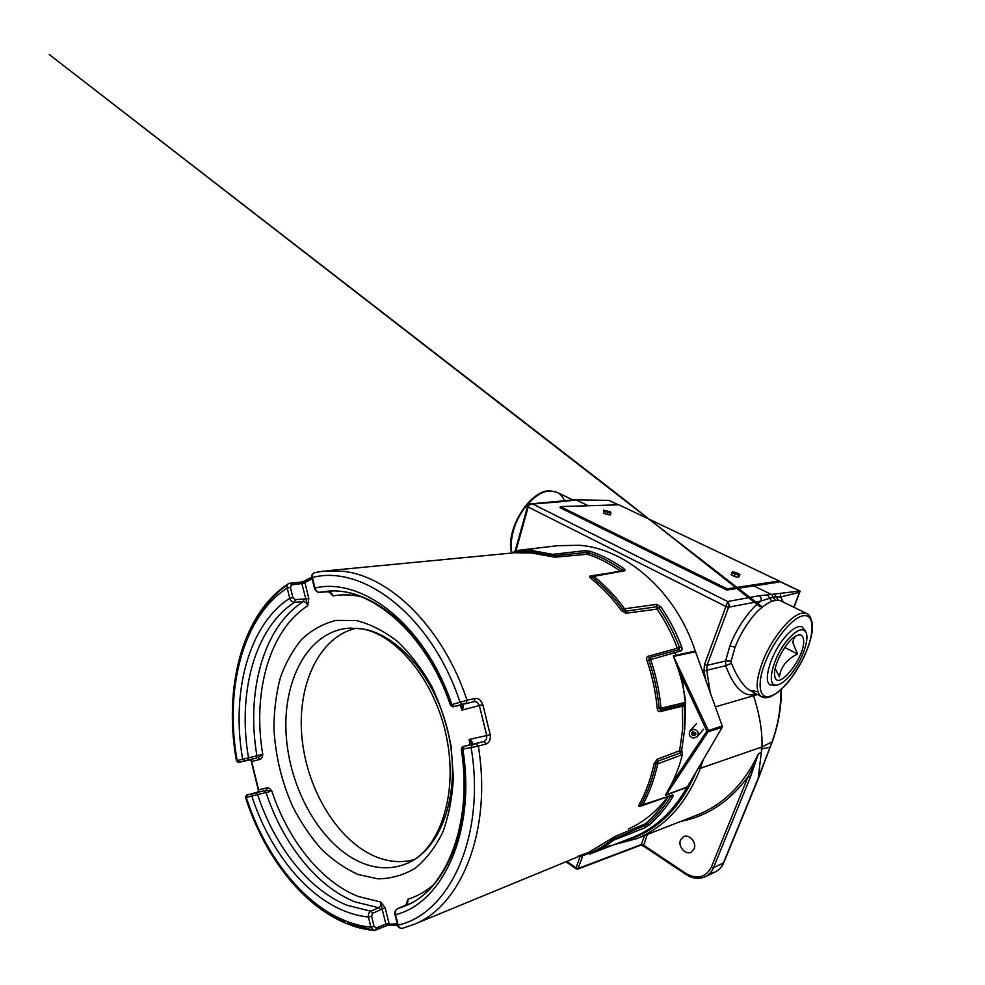 <?xml version="1.0" encoding="UTF-8"?>
<svg xmlns="http://www.w3.org/2000/svg" width="985" height="985" viewBox="0 0 985 985"><rect width="100%" height="100%" fill="white"/><g stroke="black" fill="none" stroke-linecap="round" stroke-linejoin="round"><path stroke-width="1.48" d="M622.594 570.672L621.892 570.241M630.769 838.223L632.641 837.496C655.025 828.496 673.1 811.775 686.902 787.335L665.331 795.4L671.499 784.06L706.885 731.079L722.227 725.957L695.312 651.147C675.907 591.529 626.435 548.78 579.574 545.284L557.83 545.678L547.377 546.909M722.128 727.386L708.4 731.695L706.885 731.079L678.357 669.8L673.272 655.764L708.597 731.005L666.205 794.809L687.333 786.904L722.128 727.386L722.227 725.957M665.331 795.4L666.205 794.809M670.526 795.646L642.158 805.668L641.013 805.755L641.1 804.474C647.736 792.297 652.686 778.753 655.924 763.843L657.623 761.294L680.389 752.885L681.854 750.89L682.519 753.956L681.152 755.064L657.746 763.892C654.483 778.876 649.497 792.506 642.811 804.745L672.238 795.067C673.358 794.833 673.469 795.523 672.583 797.148C665.811 808.205 657.882 817.575 648.832 825.27L644.51 827.942L613.458 840.23C605.935 846.177 597.957 850.831 589.523 854.192L632.641 837.496M685.4 704.755L683.381 704.435L660.529 709.963L659.076 708.018L661.292 708.19L684.403 702.576L685.683 703.007L685.4 704.755L684.637 705.949L684.353 705.137L684.772 728.691L681.472 751.703L682.457 752.208M660.172 799.143L642.762 805.225M580.276 855.854L580.916 856.236C591.96 852.862 602.303 847.383 611.956 839.786L647.071 824.531C656.035 816.897 663.878 807.601 670.588 796.631L670.884 795.892M595.383 851.606L610.601 845.389M546.232 547.044L515.844 550.64L533.673 550.775L552.523 554.383L585.004 550.677L590.064 551.304C601.663 555.06 612.892 560.797 623.739 568.53C625.241 569.724 625.438 570.487 624.33 570.832L593.807 576.373C605.098 585.275 615.354 596.073 624.576 608.779L656.749 604.371L660.972 607.006C669.332 619.171 676.227 632.432 681.669 646.813C682.359 648.992 682.112 650.359 680.93 650.913L650.654 659.568C656.01 675.279 659.433 691.335 660.935 707.735M620.267 571.066C609.678 563.531 598.732 557.929 587.442 554.247L588.759 552.782L586.198 552.462L553.693 555.786L552.523 554.383M622.779 570.635L622.138 569.884L623.739 568.53M593.278 575.782L624.33 570.832M641.457 805.804L639.905 806.358C638.686 806.678 638.514 805.964 639.363 804.216C645.963 792.1 650.863 778.63 654.077 763.806L657.057 759.324L679.613 750.755L682.703 728.777L682.334 706.245L659.753 711.699C658.386 711.823 657.537 710.69 657.192 708.301C655.702 692.086 652.316 676.215 647.022 660.689C646.357 658.349 646.653 656.896 647.921 656.318L677.384 648.278C672.041 634.143 665.257 621.092 657.057 609.124L659.027 608.065L656.884 606.735L625.524 611.205L625.192 609.136M657.192 708.301L659.076 708.018C657.574 691.704 654.175 675.735 648.844 660.122L649.361 657.635L679.145 649.607L679.539 647.539L681.669 646.813M587.442 554.247L554.814 557.19L531.506 552.991L515.143 552.745M579.094 855.583C577.924 856.1 578.096 856.137 579.599 855.706L588.464 852.481L615.022 836.487L645.286 823.805C653.966 816.393 661.588 807.404 668.15 796.816M648.832 825.27L645.286 823.805M672.583 797.148L669.849 796.237M621.227 570.906L622.138 569.884C611.377 562.201 600.247 556.5 588.759 552.782L590.064 551.304M657.057 609.124L625.807 613.249L621.264 610.466C612.165 597.895 602.044 587.208 590.889 578.392C589.375 577.075 589.227 576.262 590.446 575.942L603.571 573.91M681.152 755.064L679.613 750.755M677.384 648.278L679.539 647.539C674.146 633.293 667.301 620.131 659.027 608.065L660.972 607.006M684.403 702.576L682.334 706.245M387.487 925.444L373.906 930.456L370.939 927.205L374.091 926.392L376.344 927.944L385.874 924.115L382.082 908.761L385.197 907.961L388.989 923.314L388.521 925.272L385.923 924.373L388.989 923.314M258.661 791.14L258.636 789.822L267.354 787.828C268.979 787.852 270.469 788.936 271.835 791.09L246.299 797.382C264.288 853.761 301.275 902.482 343.95 920.261C352.876 923.992 361.877 926.306 370.939 927.205L368.427 917.023C368.094 914.191 368.895 912.27 370.828 911.224L378.769 907.751L380.629 909.771L382.082 908.761L380.739 902.001L385.197 907.961M385.923 924.373L397.263 923.844M264.349 790.758L265.95 792.26C282.56 843.098 316.444 886.562 355.142 901.928L378.769 907.751C380.653 906.656 381.306 904.747 380.739 902.001L358.368 896.522C320.962 881.87 288.063 840.131 271.835 791.09L266.159 790.29L247.518 794.907L266.159 790.29L267.354 787.828M258.907 789.736L257.725 792.186L248.035 794.723M260.299 759.3L258.082 757.674L262.749 754.362C262.539 756.886 261.714 758.536 260.299 759.3L251.631 761.504L258.636 789.822L257.774 792.162M251.901 761.454L249.734 759.841M257.811 792.137L258.526 790.77L251.04 760.321M329.569 591.936L333.004 595.9L328.99 591.874M312.147 578.823L304.894 582.578L308.847 598.511L307.665 605.873L301.816 583.563L303.663 581.544L304.894 582.578L301.816 583.563M308.847 598.511L303.934 599.028L303.232 601.687L294.577 602.327C292.447 602.389 290.834 601.059 289.725 598.301L292.914 597.563L295.266 599.643L303.934 599.028M305.03 583.071L291.646 584.881L290.378 587.319L292.914 597.563M406.115 904.698L407.802 899.28L406.583 904.39M432.735 885.478C425.003 891.93 416.692 896.535 407.802 899.28C408.159 902.112 407.384 904.082 405.488 905.203L397.558 908.736C395.662 909.684 394.997 911.654 395.564 914.634L398.014 924.607M471.519 744.303L469.131 739.464C472.271 741.336 473.145 742.924 471.778 744.229L463.873 746.384L472.258 744.586L471.138 747.553C485.987 836.671 449.197 913.981 398.137 925.075C399.097 927.624 400.513 928.707 402.385 928.326L414.008 924.373C461.079 906.212 492.328 830.54 478.304 746.088L461.288 749.45L462.593 748.945L463.455 746.556M463.984 746.433L462.851 749.388C476.137 831.562 442.745 903.183 395.564 914.634L395.453 914.191M253.059 793.664L251.828 796.163C268.991 849.045 303.897 894.442 343.851 910.756C351.977 914.105 360.178 916.185 368.427 917.023L371.579 916.198L374.091 926.392M256.001 792.937L257.602 794.464C274.322 845.746 308.317 889.664 347.126 905.289L370.828 911.224L372.687 913.267L371.579 916.198M247.998 794.735C246.853 794.403 246.041 795.387 245.585 797.653L247.518 794.907M376.344 927.944L375.691 930.197L373.906 930.456C364.302 929.495 354.822 927.045 345.476 923.105C301.324 904.562 263.881 854.943 245.585 797.665L246.336 797.518M244.92 760.789L239.429 762.218L237.176 760.592L262.749 754.362C252.32 693.28 269.003 630.462 307.665 605.873C306.889 603.165 305.412 601.773 303.232 601.687C263.02 627.125 245.905 692.64 256.974 756.037L256.272 758.105L244.92 760.789L242.667 759.152C230.982 693.206 248.269 624.909 289.725 598.301L287.201 588.057L290.378 587.319M237.151 760.432L236.425 760.666L237.176 760.592C224.346 690.153 242.544 616.635 287.201 588.057C286.733 585.915 287.14 584.462 288.396 583.723L289.972 583.169L291.646 584.881M239.429 762.218L256.272 758.105M472.258 744.586L483.918 741.52C485.987 740.708 486.922 738.676 486.713 735.438L479.399 705.679C478.094 702.724 476.334 701.357 474.117 701.615L462.371 704.349L460.007 702.243L467.038 700.224C443.262 628.147 390.503 576.471 343.63 571.362L323.437 571.128L314.769 572.593C312.861 573.073 312.06 574.711 312.393 577.493L314.978 588.008C315.816 590.828 317.318 592.256 319.509 592.305L328.19 591.726C330.394 591.825 331.994 593.216 333.004 595.9C341.918 594.337 351.165 594.571 360.744 596.602M462.371 704.349L454.159 706.479L451.795 704.398C425.458 625.303 362.345 576.607 314.978 588.008L315.089 588.427M453.716 706.59L451.758 704.854L450.379 705.038L460.007 702.243C431.861 616.265 363.046 563.999 312.393 577.493L312.504 577.949M323.437 571.128L314.769 572.593C311.974 574.033 311.026 575.782 311.913 577.838L314.498 588.34C315.791 591.234 317.429 592.564 319.411 592.317L319.152 592.305M462.088 704.755L462.076 704.743C463.886 705.248 463.837 707.045 461.928 710.136L461.817 704.792M454.159 706.479L474.117 701.615L475.201 698.39C478.575 698.131 481.111 700.224 482.822 704.644L490.222 734.773C490.764 739.476 489.483 742.518 486.368 743.884L478.304 746.088L475.841 743.7M460.303 705.137L461.928 710.136L482.822 704.644M470.017 744.709L469.131 739.464L490.222 734.773M486.368 743.884L483.918 741.52L463.75 746.421M356.582 628.208C318.414 636.63 296.387 686.41 302.136 739.329C307.689 792.297 339.739 843.751 378.745 857.886C390.823 862.183 402.668 862.749 414.266 859.585M678.357 669.8C682.014 680.733 684.452 691.802 685.683 703.007M682.519 753.956C679.958 764.508 676.276 774.542 671.499 784.06M673.272 655.764L695.312 651.147M693.317 731.757L694.351 733.714L695.718 733.874M692.8 735.524L695.669 734.724L695.767 733.136L693.046 731.72L691.802 732.705L691.704 734.293L692.8 735.524L694.351 733.714M695.705 734.207L694.425 735.696M693.268 732.495L691.704 734.293M694.019 729.245L690.202 730.71C688.318 734.33 689.401 736.817 693.452 738.171L697.355 736.632C699.141 733.012 698.033 730.562 694.019 729.245M610.392 511.868L603.645 510.144L604.199 511.289L607.856 512.717L610.959 513.013L610.392 511.868M610.959 513.013L610.368 514.896L607.265 514.613L607.856 512.717M604.199 511.289L603.608 513.173L607.265 514.613M603.645 510.144L603.608 513.173M736.731 572.741L732.717 571.805L731.83 572.642L739.021 575.363L739.883 574.514L736.731 572.741M739.883 574.514L739.156 576.496L738.294 577.345L739.021 575.363M734.995 574.427L734.256 576.422L738.294 577.345M731.83 572.642L731.104 574.637L734.256 576.422M787.126 640.496C772.24 658.288 765.887 687.493 776.857 685.067C780.994 684.403 785.784 680.709 791.226 673.999C801.987 660.849 809.756 639.216 805.939 632.284C802.529 627.186 796.262 629.92 787.126 640.496M775.392 685.055L770.282 684.944C762.722 681.645 770.602 654.323 784.282 637.948C791.841 628.959 797.813 625.29 802.184 626.916L805.016 630.942M775.195 668.556L779.381 676.732C780.92 666.734 786.99 659.162 797.591 654.003L793.134 643.525C792.79 640.398 793.627 638.009 795.646 636.372L794.526 636.901M784.75 647.465L797.591 654.003M774.702 675.735L774.752 676.042C777.091 692.923 806.013 656.244 803.588 639.745C803.058 635.448 800.879 634.032 797.05 635.485C787.347 638.834 772.523 665.614 774.702 675.735M560.391 506.598L560.071 507.706L726.77 590.04L778.803 582.098L779.233 580.99L618.839 504.812L560.391 506.598L727.201 588.858L726.77 590.04M727.201 588.858L779.233 580.99M680.524 840.057C677.668 846.411 685.597 855.411 691.236 852.16L694.13 848.91C697.011 842.594 689.131 833.593 683.516 836.708L680.524 840.057M694.142 842.778L692.886 840.217M806.863 613.544L780.366 600.678L778.138 600.037L771.747 601.182C763.966 604.975 757.293 610.577 751.715 617.989C744.5 627.31 738.959 637.049 735.081 647.219L731.092 661.132L731.412 663.25C736.854 676.707 742.961 685.732 749.72 690.325L757.896 691.679M582.517 856.679L577.789 869.115L576.126 868.893L576.077 867.908L578.441 868.388L641.272 844.551L643.414 845.081L686.077 873.56C697.232 879.679 705.629 877.561 711.293 867.219L713.522 867.687L723.409 862.934L758.228 778.15L761.971 746.95L772.043 741.89M703.425 759.373L700.298 768.325L761.971 746.95C762.501 731.757 759.694 714.691 753.537 695.742L715.393 706.873M793.799 607.203L799.734 591.677M783.223 602.069L780.674 596.947L780.416 593.352L774.53 594.066L776.082 596.812L780.674 596.947L799.66 592.268M758.228 778.15L771.735 742.715C778.101 725.28 780.797 708.806 781.007 689.734M761.146 749.043L769.888 747.233L770.221 746.445M758.253 778.273L758.573 777.399M609.062 500.417L618.494 504.825M779.135 581.248L799.734 591.037L771.674 594.411L773.151 597.206L760.962 601.035L728.617 607.228L725.92 606.563L727.693 601.527C728.974 602.918 729.294 604.79 728.641 607.129L707.058 665.331L706.737 670.256L704.029 670.859L704.423 664.703L725.92 606.563M728.641 607.129L725.945 606.514L528.182 507.016L527.603 506.388L531.038 503.852L532.787 504.049C530.509 503.975 528.97 504.948 528.194 506.967L527.578 506.462L515.217 550.775M614.061 844.687L636.605 838.654C664.629 827.191 685.548 804.573 699.375 770.799L700.298 768.325L698.34 768.066M711.293 867.219L748.058 776.648C751.949 769.531 755.409 761.836 758.475 753.587L750.373 777.165L713.522 867.674C711.786 871.823 709.065 874.815 705.358 876.662C699.239 879.359 692.923 878.632 686.397 874.483L686.077 873.56M680.795 821.391C707.513 816.208 729.934 801.285 748.058 776.648L750.373 777.165M644.621 835.514L641.272 844.551L639.671 845.167M618.284 504.837L609.001 500.417L576.262 499.814L563.309 501.525M576.323 499.814L574.033 500.171M799.709 591.037L780.416 593.352M778.138 600.037L776.082 596.812L773.151 597.206L775.293 600.21M774.53 594.066L771.674 594.411M565.673 501.328L532.787 504.049L727.693 601.527L759.041 595.753L771.624 594.423M759.041 595.753C760.937 596.959 761.577 598.72 760.962 601.035C749.856 609.025 735.881 629.181 729.873 645.951L725.588 661.034L725.711 665.737L706.737 670.256L710.185 692.32M755.815 693.637L753.537 694.721C742.776 696.284 733.505 686.619 725.711 665.737L731.412 663.25M754.067 692.689L753.537 695.742L757.366 694.474M731.092 661.132L725.588 661.034L707.058 665.331L704.423 664.703M771.747 601.182L767.463 594.805M609.001 500.417L576.262 499.814M753.759 585.915L770.972 594.25M576.287 499.974L588.23 505.748M761.257 752.577L758.524 753.55M628.282 828.964C643.402 822.352 656.49 811.702 667.571 797.013M657.057 759.324L658.152 763.301M654.077 763.806L657.746 763.892M639.363 804.216L642.811 804.745M640.878 805.681L642.897 805.041M671.487 795.683L672.238 795.067M645.212 823.854L644.51 827.942M615.022 836.487L614.074 839.873M610.429 839.331L613.458 840.23M580.411 855.793L582.16 856.79L579.722 856.088M580.731 856.297L581.766 856.802M530.521 550.504L532.75 549.839M515.844 550.64L547.401 546.909M513.961 552.831L515.721 550.652M554.814 557.19L553.693 555.786L532.602 551.883L514.933 551.735L515.894 550.64M549.421 556.513L551.797 554.309M587.356 554.235L585.004 550.677M625.807 613.249L625.524 611.205L622.926 609.616C613.766 596.984 603.583 586.235 592.367 577.382L591.788 576.077L593.758 576.04M590.889 578.392L593.807 576.373M621.264 610.466L624.576 608.779M656.983 609.087L656.749 604.371M677.372 648.339L680.93 650.913M647.921 656.318L650.789 658.99M647.022 660.689L650.654 659.568M659.753 711.699L661.292 708.19M513.481 552.893L514.65 551.772M640.595 805.755L639.905 806.358M590.446 575.942L591.689 576.176M681.854 750.89L679.65 750.681M684.637 705.949L682.383 706.294M397.669 925.408L388.866 925.161M304.033 581.47L311.789 577.198M462.667 749.413C474.105 822.241 447.83 887.793 407.174 905.116L397.214 908.921M410.203 903.614L405.254 905.301M380.629 909.771L372.687 913.267M386.97 925.531L376.048 929.926M311.777 577.111L302.752 581.852L288.396 583.723C241.584 613.901 223.41 688.958 236.425 760.666C237.594 762.353 238.776 762.833 239.958 762.119L249.697 759.854M247.863 760.075L248.565 757.994C237.336 694.043 254.327 627.974 294.577 602.327L295.266 599.643M290.44 583.231L302.223 582.012M332.265 591.086L327.956 591.739M451.623 704.447C427.441 632.776 371.567 586.063 326.724 591.32L319.411 592.317L328.091 591.739L330.554 592.847M329.212 591.16L326.724 591.32C369.781 585.903 426.074 632.358 450.379 705.038C451.98 706.713 453.211 707.218 454.06 706.553L462.002 704.755M465.954 703.475L467.038 700.224L475.201 698.39M463.873 746.384L463.787 746.408C462.593 746.174 461.768 747.184 461.288 749.45C473.083 823.214 446.365 888.729 407.174 905.116M358.195 874.508L377.834 878.842C390.946 878.755 403.333 875.259 415.005 868.364C425.963 859.523 435.161 847.605 442.585 832.633C448.717 816.134 452.312 797.801 453.371 777.608L451.142 746.495C447.128 725.428 440.677 705.408 431.799 686.446C421.74 668.655 410.216 653.597 397.226 641.247C383.744 630.819 370.04 623.911 356.127 620.525L336.094 620.39C323.412 623.542 312.06 629.747 302.026 639.019C292.951 649.768 285.736 662.622 280.393 677.569C276.194 693.391 274.039 710.185 273.928 727.952C275.295 755.323 281.575 781.585 292.767 806.715C300.93 822.598 310.472 836.733 321.393 849.119C332.942 860.25 345.206 868.708 358.195 874.508M360.584 628.565L348.185 628.208C307.123 631.89 281.685 682.285 286.389 737.839C290.809 793.417 323.843 848.799 364.462 863.882C379.668 869.423 394.296 869.078 408.332 862.848C440.997 848.307 460.303 795.129 449.419 738.615C438.781 682.063 400.045 634.968 362.874 628.935M309.758 898.665C320.654 908.466 332.142 916.149 344.208 921.701M287.435 584.745C268.831 597.994 254.93 617.275 245.733 642.577M347.36 923.08L372.638 929.975M695.656 651.738L674.06 656.269M674.947 652.538L675.907 655.21M682.137 677.926L685.314 702.724M685.412 704.731L685.043 724.578M564.651 501.082C563.014 496.982 560.527 494.088 557.202 492.377L550.578 490.912C537.071 490.518 518.775 510.045 513.296 531.137C511.092 539.349 510.636 546.65 511.954 553.028M511.215 545.973C510.119 529.351 521.73 505.859 535.717 496.711M802.874 615.797C792.075 617.792 773.927 640.053 765.271 662.277C756.443 684.538 759.423 699.929 770.553 696.136C781.561 692.664 797.887 672.078 806.358 651.319C814.964 630.523 813.807 613.458 802.874 615.797M768.263 696.961L761.454 696.703C755.36 692.184 755.754 680.5 762.636 661.649C771.464 638.514 790.783 614.862 801.913 613.163L807.109 613.655C809.313 614.837 810.729 617.201 811.357 620.747M709.656 873.584L715.11 872.033C718.865 870.161 721.636 867.132 723.396 862.946L723.864 861.813M575.966 868.438L566.326 861.604M566.867 861.383L576.077 867.908L580.091 856.31M622.643 841.362C655.468 832.719 679.995 809.498 696.235 771.674M758.475 753.587C744.451 783.58 724.221 803.969 697.799 814.743L636.605 838.654L614.135 844.662M705.765 679.958L704.029 670.859M528.182 507.016L516.005 550.615M515.598 550.664L527.837 506.819M647.367 834.443L643.414 846.029L685.929 874.175M643.279 845.721L641.026 844.958M572.876 500.318L570.143 500.737M735.081 647.219L729.873 645.951M515.795 550.64L512.631 552.967L326.244 570.857M591.529 576.213L623.222 570.561M407.039 903.159L405.352 905.252L397.423 908.786C395.12 910.46 394.308 912.381 394.973 914.56L397.546 924.989C397.866 927.217 399.479 928.326 402.385 928.326L414.008 924.373L586.629 853.232M397.694 925.494L387.487 925.432M408.332 862.848C438.029 850.252 458.284 797.321 446.956 739.316C436.146 681.374 396.093 633.921 361.532 628.849L350.02 628.085M703.561 729.22L697.355 736.632M696.604 723.47L690.202 730.71M776.857 685.067L773.434 685.523M805.865 632.136L804.413 629.267M572.814 499.949L557.202 492.377L550.073 490.801C529.622 489.791 505.034 530.262 511.597 553.065M750.065 690.51L761.454 696.703C763.104 697.909 765.813 698.033 769.568 697.084C780.711 692.295 791.447 680.413 801.765 661.44C807.011 651.171 810.421 641.58 811.997 632.666C812.92 627.457 812.994 618.297 807.109 613.655M770.245 746.901L758.61 777.916L723.876 862.478C722.042 866.837 719.124 870.014 715.11 872.033L705.358 876.662C699.042 879.42 692.603 878.706 686.04 874.508L643.414 846.029L640.632 845.241L577.789 869.115M566.018 861.727L576.126 868.893L577.789 869.102M794.021 607.314L800.091 591.172M770.233 746.913L772.092 742.382C778.249 725.391 781.339 707.735 781.364 689.414M779.172 581.162L800.017 591.062M762.316 606.994L49.25 54.532L619.528 495.824L759.952 606.698M575.363 499.727L531.038 503.852C530.73 503.237 529.573 504.074 527.603 506.388M581.679 499.912L575.622 499.715"/></g></svg>
